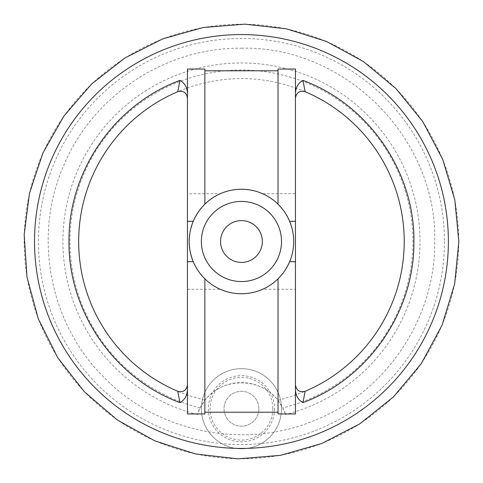 <?xml version="1.0" encoding="UTF-8"?>
<svg xmlns="http://www.w3.org/2000/svg" width="483" height="483" viewBox="0 0 483 483"><rect width="100%" height="100%" fill="white"/><g stroke="black" fill="none" stroke-linecap="round" stroke-linejoin="round"><path stroke-width="0.36" stroke-dasharray="2.42 1.81" d="M258.864 408.727A17.418 17.418 0 0 0 232.734 393.645A17.418 17.418 0 0 0 232.734 423.814A17.418 17.418 0 0 0 258.864 408.727A17.418 17.418 0 0 1 232.734 423.814A17.418 17.418 0 0 1 232.734 393.645A17.418 17.418 0 0 1 258.864 408.727M274.543 408.727A33.098 33.098 0 0 1 224.897 437.393A33.098 33.098 0 0 1 224.897 380.067A33.098 33.098 0 0 1 274.543 408.727M281.511 408.727A40.065 40.065 0 0 1 221.413 443.424A40.065 40.065 0 0 1 221.413 374.029A40.065 40.065 0 0 1 281.511 408.727A40.065 40.065 0 0 1 221.413 443.424A40.065 40.065 0 0 1 221.413 374.029A40.065 40.065 0 0 1 281.511 408.727A40.065 40.065 0 0 1 221.413 443.424A40.065 40.065 0 0 1 221.413 374.029A40.065 40.065 0 0 1 281.511 408.727M305.135 91.692L304.767 91.535C266.121 75.577 227.01 74.358 187.446 87.87L178.136 91.535M305.027 391.351A162.783 162.783 0 0 1 304.767 391.465L305.135 391.308M277.924 400.292L282.809 407.924L285.556 414.505A46.446 46.446 0 0 0 197.336 414.505L200.083 407.924L204.973 400.292C222.222 377.042 260.669 377.042 277.924 400.292L291.539 396.471L304.767 391.465M178.136 391.465L187.446 395.13L204.973 400.292M187.446 413.955L187.446 69.051M187.446 98.067L187.446 93.533M281.511 241.5A40.065 40.065 0 0 1 221.413 276.198A40.065 40.065 0 0 1 221.413 206.802A40.065 40.065 0 0 1 281.511 241.5A40.065 40.065 0 0 1 221.413 276.198A40.065 40.065 0 0 1 221.413 206.802A40.065 40.065 0 0 1 281.511 241.5M220.544 241.5A20.902 20.902 0 0 0 251.897 259.6A20.902 20.902 0 0 0 251.897 223.4A20.902 20.902 0 0 0 220.544 241.5M187.446 289.281L220.278 289.281A52.261 52.261 0 0 1 220.278 193.719L187.446 193.719M278.027 413.955L278.027 278.818C258.743 298.506 224.148 298.506 204.864 278.818L204.864 413.955M278.027 69.051L278.027 204.182L284.692 212.158L289.643 221.299C295.028 234.768 295.028 248.232 289.643 261.701L284.692 270.842L278.027 278.818M204.864 278.818L198.205 270.842L193.248 261.701L190.211 251.806L189.185 241.5L190.211 231.194L193.248 221.299L198.205 212.158L204.864 204.182L204.864 69.051M278.027 204.182C258.743 184.494 224.148 184.494 204.864 204.182M262.613 193.719A52.261 52.261 0 0 1 262.613 289.281L295.445 289.281L295.445 193.719L262.613 193.719C248.504 187.784 234.388 187.784 220.278 193.719M295.445 69.051L295.445 193.719M295.445 389.467L295.445 413.955M197.336 414.505A178.535 178.535 0 0 1 94.783 139.69A178.535 178.535 0 0 1 388.109 139.69A178.535 178.535 0 0 1 285.556 414.505M458.729 241.5A217.284 217.284 0 0 1 132.807 429.671A217.284 217.284 0 0 1 132.807 53.329A217.284 217.284 0 0 1 458.729 241.5M295.445 384.927L295.445 289.281M220.278 289.281C234.388 295.216 248.504 295.216 262.613 289.281M201.381 241.5A40.065 40.065 0 0 0 261.478 276.198A40.065 40.065 0 0 0 261.478 206.802A40.065 40.065 0 0 0 201.381 241.5M293.706 241.5A52.261 52.261 0 0 1 215.315 286.757A52.261 52.261 0 0 1 215.315 196.243A52.261 52.261 0 0 1 293.706 241.5M272.817 408.727A31.371 31.371 0 0 1 241.446 440.098A31.371 31.371 0 0 1 210.075 408.727A31.371 31.371 0 0 1 241.446 377.356A31.371 31.371 0 0 1 272.817 408.727M200.083 407.924A171.483 171.483 0 0 1 100.379 143.994A171.483 171.483 0 0 1 382.512 143.994A171.483 171.483 0 0 1 282.809 407.924M241.446 48.222C344.729 45.559 437.387 138.223 434.724 241.5C435.678 317.923 386.382 391.701 315.411 420.065C245.171 450.192 158.14 432.883 104.775 378.171C50.063 324.805 32.753 237.775 62.881 167.535C91.245 96.57 165.023 47.268 241.446 48.222M444.481 241.5A203.035 203.035 0 0 1 139.931 417.33A203.035 203.035 0 0 1 139.931 65.67A203.035 203.035 0 0 1 444.481 241.5M295.445 98.067L295.445 93.533M187.446 389.467L187.446 384.927"/><path stroke-width="0.72" d="M187.446 384.927C186.565 390.24 183.468 392.413 178.136 391.453L177.762 391.308A162.783 162.783 0 0 1 177.762 91.692L178.136 91.547C183.486 90.55 186.589 92.724 187.446 98.067M305.027 91.649A162.783 162.783 0 0 1 305.027 391.351M177.762 391.308L179.936 402.617C114.399 378.503 68.115 311.396 68.997 241.5C68.115 171.598 114.399 104.503 179.954 80.389L177.762 91.692M204.864 278.818L204.864 413.955L187.446 413.955L187.446 69.051L204.864 69.051L204.864 204.182M278.027 204.182L278.027 69.051L295.445 69.051L295.445 413.955L278.027 413.955L278.027 278.818M278.027 412.21L204.864 412.21M278.027 70.79L204.864 70.79M295.445 384.927C296.405 390.463 299.635 392.588 305.135 391.308L302.962 402.605C298.156 399.942 295.656 395.559 295.445 389.467M295.445 93.533C295.656 87.435 298.162 83.058 302.962 80.395C368.505 104.509 414.776 171.616 413.895 241.5C414.776 311.39 368.505 378.485 302.962 402.605M302.962 80.395L305.135 91.692C299.635 90.406 296.411 92.537 295.445 98.067M179.954 402.611C184.735 399.93 187.235 395.547 187.446 389.467M187.446 93.533C187.235 87.453 184.735 83.07 179.954 80.389M189.185 241.5A52.261 52.261 0 0 0 267.576 286.757A52.261 52.261 0 0 0 267.576 196.243A52.261 52.261 0 0 0 189.185 241.5M201.381 241.5A40.065 40.065 0 0 0 261.478 276.198A40.065 40.065 0 0 0 261.478 206.802A40.065 40.065 0 0 0 201.381 241.5M220.544 241.5A20.902 20.902 0 0 0 251.897 259.6A20.902 20.902 0 0 0 251.897 223.4A20.902 20.902 0 0 0 220.544 241.5M295.445 261.701L289.643 261.701M295.445 221.299L289.643 221.299M187.446 261.701L193.248 261.701M187.446 221.299L193.248 221.299M448.375 241.5A206.929 206.929 0 0 1 137.981 420.705A206.929 206.929 0 0 1 137.981 62.295A206.929 206.929 0 0 1 448.375 241.5M458.826 241.5L454.835 200.028L442.706 159.372L422.824 121.686L396.042 88.673L363.494 61.613L326.508 41.453L286.479 28.841L244.863 24.15L203.114 27.531L162.711 38.882L125.109 57.869L91.728 83.891L63.919 116.047L42.866 153.087L29.463 193.351L24.174 234.672L26.994 277.055L38.302 318.858L57.767 357.752L84.507 391.918L117.333 419.969L154.856 440.888L195.603 453.99L238.034 458.85L280.593 455.324L321.732 443.509L359.895 423.778L393.585 396.772L421.387 363.464L442.06 325.204L454.678 283.775L458.826 241.5"/></g></svg>
